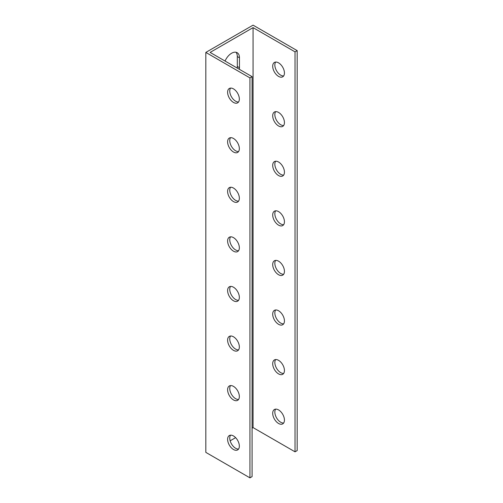 <?xml version="1.0" encoding="UTF-8"?>
<svg xmlns="http://www.w3.org/2000/svg" width="503" height="503" viewBox="0 0 503 503"><rect width="100%" height="100%" fill="white"/><g stroke="black" fill="none" stroke-linecap="round" stroke-linejoin="round"><path stroke-width="0.75" d="M255.926 429.241L253.059 427.588L253.059 27.627L295.028 51.859L295.028 451.82L255.926 429.241M272.701 413.309A8.3 4.791 60 0 1 274.418 409.511A8.3 4.791 60 0 1 282.717 414.302A8.3 4.791 60 0 1 282.717 423.884A8.3 4.791 60 0 1 276.323 421.665A8.3 4.791 60 0 1 272.701 413.309M272.701 363.726A8.3 4.791 60 0 1 274.418 359.928A8.3 4.791 60 0 1 282.717 364.719A8.3 4.791 60 0 1 282.717 374.301A8.3 4.791 60 0 1 276.323 372.082A8.3 4.791 60 0 1 272.701 363.726M272.701 314.149A8.3 4.791 60 0 1 274.418 310.345A8.3 4.791 60 0 1 282.717 315.136A8.3 4.791 60 0 1 282.717 324.724A8.3 4.791 60 0 1 276.323 322.498A8.3 4.791 60 0 1 272.701 314.149M272.701 264.565A8.3 4.791 60 0 1 274.418 260.768A8.3 4.791 60 0 1 282.717 265.559A8.3 4.791 60 0 1 282.717 275.141A8.3 4.791 60 0 1 276.323 272.915A8.3 4.791 60 0 1 272.701 264.565M272.701 214.982A8.3 4.791 60 0 1 274.418 211.185A8.3 4.791 60 0 1 282.717 215.976A8.3 4.791 60 0 1 282.717 225.558A8.3 4.791 60 0 1 276.323 223.332A8.3 4.791 60 0 1 272.701 214.982M272.701 165.399A8.3 4.791 60 0 1 274.418 161.601A8.3 4.791 60 0 1 282.717 166.392A8.3 4.791 60 0 1 282.717 175.975A8.3 4.791 60 0 1 276.323 173.755A8.3 4.791 60 0 1 272.701 165.399M272.701 115.822A8.3 4.791 60 0 1 274.418 112.018A8.3 4.791 60 0 1 282.717 116.809A8.3 4.791 60 0 1 282.717 126.391A8.3 4.791 60 0 1 276.323 124.172A8.3 4.791 60 0 1 272.701 115.822M272.701 66.239A8.3 4.791 60 0 1 274.418 62.441A8.3 4.791 60 0 1 282.717 67.232A8.3 4.791 60 0 1 282.717 76.814A8.3 4.791 60 0 1 276.323 74.589A8.3 4.791 60 0 1 272.701 66.239M295.028 451.82L297.172 450.581L297.172 50.621L253.059 25.15L205.828 52.419L205.828 452.379L249.941 477.85L252.085 476.611L252.085 76.651L210.122 52.419L253.059 27.627M235.624 437.66L230.16 440.81M252.085 428.154L253.059 427.588M225.055 61.045A11.135 6.426 -60 0 1 237.158 52.696A11.135 6.426 -60 0 1 239.459 57.795L239.459 67.71A11.135 6.426 -60 0 1 239.353 69.295M237.202 68.056A11.135 6.426 120 0 0 237.315 66.471L237.315 56.55A11.135 6.426 120 0 0 235.976 52.255M275.631 409.134A8.3 4.791 -120 0 0 274.845 412.07A8.3 4.791 -120 0 0 277.782 419.634A8.3 4.791 -120 0 0 283.648 423.023M275.631 359.557A8.3 4.791 -120 0 0 274.845 362.487A8.3 4.791 -120 0 0 277.782 370.051A8.3 4.791 -120 0 0 283.648 373.44M275.631 309.974A8.3 4.791 -120 0 0 274.845 312.91A8.3 4.791 -120 0 0 277.782 320.468A8.3 4.791 -120 0 0 283.648 323.857M275.631 260.391A8.3 4.791 -120 0 0 274.845 263.327A8.3 4.791 -120 0 0 277.782 270.891A8.3 4.791 -120 0 0 283.648 274.273M275.631 210.807A8.3 4.791 -120 0 0 274.845 213.744A8.3 4.791 -120 0 0 277.782 221.307A8.3 4.791 -120 0 0 283.648 224.696M275.631 161.224A8.3 4.791 -120 0 0 274.845 164.16A8.3 4.791 -120 0 0 277.782 171.724A8.3 4.791 -120 0 0 283.648 175.113M275.631 111.647A8.3 4.791 -120 0 0 274.845 114.577A8.3 4.791 -120 0 0 277.782 122.141A8.3 4.791 -120 0 0 283.648 125.53M275.631 62.064A8.3 4.791 -120 0 0 274.845 65A8.3 4.791 -120 0 0 277.782 72.558A8.3 4.791 -120 0 0 283.648 75.947M230.544 88.094A8.3 4.791 -120 0 0 231.474 96.815A8.3 4.791 -120 0 0 238.56 101.977M230.544 137.677A8.3 4.791 -120 0 0 231.474 146.392A8.3 4.791 -120 0 0 238.56 151.56M230.544 187.261A8.3 4.791 -120 0 0 231.474 195.975A8.3 4.791 -120 0 0 238.56 201.143M230.544 236.838A8.3 4.791 -120 0 0 231.474 245.558A8.3 4.791 -120 0 0 238.56 250.727M230.544 286.421A8.3 4.791 -120 0 0 231.474 295.142A8.3 4.791 -120 0 0 238.56 300.31M230.544 336.004A8.3 4.791 -120 0 0 231.474 344.725A8.3 4.791 -120 0 0 238.56 349.887M230.544 385.587A8.3 4.791 -120 0 0 231.474 394.302A8.3 4.791 -120 0 0 238.56 399.47M230.544 435.17A8.3 4.791 -120 0 0 231.474 443.885A8.3 4.791 -120 0 0 238.56 449.053M249.941 477.85L249.941 77.89L205.828 52.419M239.346 99.047A8.3 4.791 60 0 1 237.63 102.845A8.3 4.791 60 0 1 229.33 98.054A8.3 4.791 60 0 1 229.33 88.471A8.3 4.791 60 0 1 235.725 90.691A8.3 4.791 60 0 1 239.346 99.047M239.346 148.624A8.3 4.791 60 0 1 237.63 152.428A8.3 4.791 60 0 1 229.33 147.637A8.3 4.791 60 0 1 229.33 138.048A8.3 4.791 60 0 1 235.725 140.274A8.3 4.791 60 0 1 239.346 148.624M239.346 198.207A8.3 4.791 60 0 1 237.63 202.005A8.3 4.791 60 0 1 229.33 197.214A8.3 4.791 60 0 1 229.33 187.632A8.3 4.791 60 0 1 235.725 189.857A8.3 4.791 60 0 1 239.346 198.207M239.346 247.79A8.3 4.791 60 0 1 237.63 251.588A8.3 4.791 60 0 1 229.33 246.797A8.3 4.791 60 0 1 229.33 237.215A8.3 4.791 60 0 1 235.725 239.441A8.3 4.791 60 0 1 239.346 247.79M239.346 297.374A8.3 4.791 60 0 1 237.63 301.171A8.3 4.791 60 0 1 229.33 296.38A8.3 4.791 60 0 1 229.33 286.798A8.3 4.791 60 0 1 235.725 289.018A8.3 4.791 60 0 1 239.346 297.374M239.346 346.957A8.3 4.791 60 0 1 237.63 350.754A8.3 4.791 60 0 1 229.33 345.963A8.3 4.791 60 0 1 229.33 336.381A8.3 4.791 60 0 1 235.725 338.601A8.3 4.791 60 0 1 239.346 346.957M239.346 396.534A8.3 4.791 60 0 1 237.63 400.338A8.3 4.791 60 0 1 229.33 395.547A8.3 4.791 60 0 1 229.33 385.958A8.3 4.791 60 0 1 235.725 388.184A8.3 4.791 60 0 1 239.346 396.534M239.346 446.117A8.3 4.791 60 0 1 237.63 449.915A8.3 4.791 60 0 1 229.33 445.124A8.3 4.791 60 0 1 229.33 435.541A8.3 4.791 60 0 1 235.725 437.767A8.3 4.791 60 0 1 239.346 446.117M249.941 77.89L252.085 76.651M297.172 50.621L295.028 51.859M239.459 67.71L237.315 66.471M239.459 57.795L237.315 56.55"/></g></svg>
